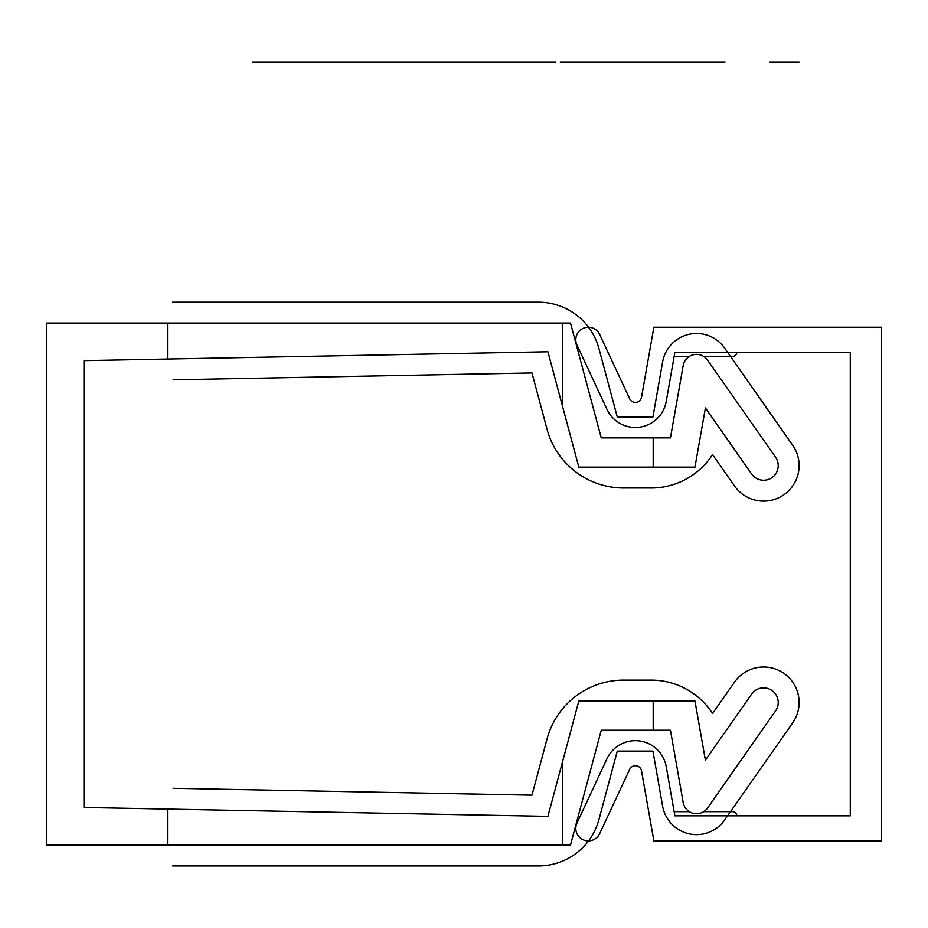 <?xml version="1.0" encoding="UTF-8"?>
<svg xmlns="http://www.w3.org/2000/svg" width="928" height="928" viewBox="0 0 928 928"><rect width="100%" height="100%" fill="white"/><g stroke="black" fill="none" stroke-linecap="round" stroke-linejoin="round"><path stroke-width="1.39" d="M46.4 323.06L46.4 845.06L167.504 845.06L167.504 809.077L83.984 807.476L83.984 360.644L167.504 359.043L167.504 323.06L46.4 323.06M653.184 730.22L653.184 700.988L694.956 700.988L705.396 760.148L751.634 694.109A14.616 14.616 0 0 1 771.992 690.513A14.616 14.616 0 0 1 775.588 710.871L707.588 807.975A13.526 13.526 0 0 1 683.194 802.558L670.434 730.22L601.263 730.22L570.488 845.06L167.504 845.06M167.504 323.06L570.488 323.06L601.263 437.9L653.184 437.9L653.184 467.132L694.956 467.132L705.396 407.972L751.634 474.011A14.616 14.616 0 0 0 771.992 477.607A14.616 14.616 0 0 0 775.588 457.249L707.588 360.145A13.526 13.526 0 0 0 683.194 365.562L670.434 437.9L653.184 437.9M562.751 323.06L562.751 407.137L547.914 351.77L167.504 359.043M167.504 809.077L547.914 816.35L578.828 700.988L653.184 700.988M562.751 845.06L562.751 760.983M653.184 467.132L578.828 467.132L562.751 407.137M705.396 407.972L751.634 474.011M775.588 457.249L707.588 360.145M683.194 365.562L670.434 437.9M751.634 694.109L705.396 760.148M775.588 710.871L707.588 807.975M670.434 730.22L683.194 802.558M641.526 397.23L653.869 327.236L881.6 327.236L881.6 840.884L653.869 840.884L641.526 770.89A6.264 6.264 0 0 0 629.671 769.335L599.685 833.646A12.528 12.528 0 0 1 583.039 839.712A12.528 12.528 0 0 1 576.972 823.066L606.97 758.744A31.32 31.32 0 0 1 666.2 766.54L674.888 815.828L850.28 815.828L850.28 352.292L674.888 352.292L666.2 401.58A31.32 31.32 0 0 1 606.97 409.376L576.972 345.054A12.528 12.528 0 0 1 583.039 328.408A12.528 12.528 0 0 1 599.685 334.474L629.671 398.785A6.264 6.264 0 0 0 641.526 397.23M172.724 302.18L538.449 302.18A62.64 62.64 0 0 1 598.954 348.603L617.282 417.02L652.918 417.02L662.627 361.932A34.406 34.406 0 0 1 724.698 348.174L792.686 445.266A35.496 35.496 0 0 1 783.974 494.705A35.496 35.496 0 0 1 734.535 485.994L712.542 454.592A73.08 73.08 0 0 1 651.154 488.012L623.686 488.012A79.344 79.344 0 0 1 547.044 429.2L531.976 372.952L173.118 379.819M172.724 865.94L538.449 865.94A62.64 62.64 0 0 0 598.954 819.517L617.282 751.1L652.918 751.1L662.627 806.188A34.406 34.406 0 0 0 724.698 819.946L792.686 722.854A35.496 35.496 0 0 0 783.974 673.415A35.496 35.496 0 0 0 734.535 682.126L712.542 713.528A73.08 73.08 0 0 0 651.154 680.108L623.686 680.108A79.344 79.344 0 0 0 547.044 738.92L531.976 795.168L173.118 788.301M252.845 62.06L555.872 62.06L252.845 62.06M560.245 62.06L636.098 62.06L560.245 62.06M636.098 62.06L662.36 62.06L636.098 62.06M725 62.06L662.36 62.06L725 62.06M769.614 62.06L799.101 62.06L769.614 62.06M736.797 352.292A4.176 4.176 0 0 1 732.621 356.468L703.737 356.468M689.295 356.468L674.157 356.468M674.157 811.652L689.295 811.652M703.737 811.652L732.621 811.652A4.176 4.176 0 0 1 736.797 815.828"/></g></svg>
